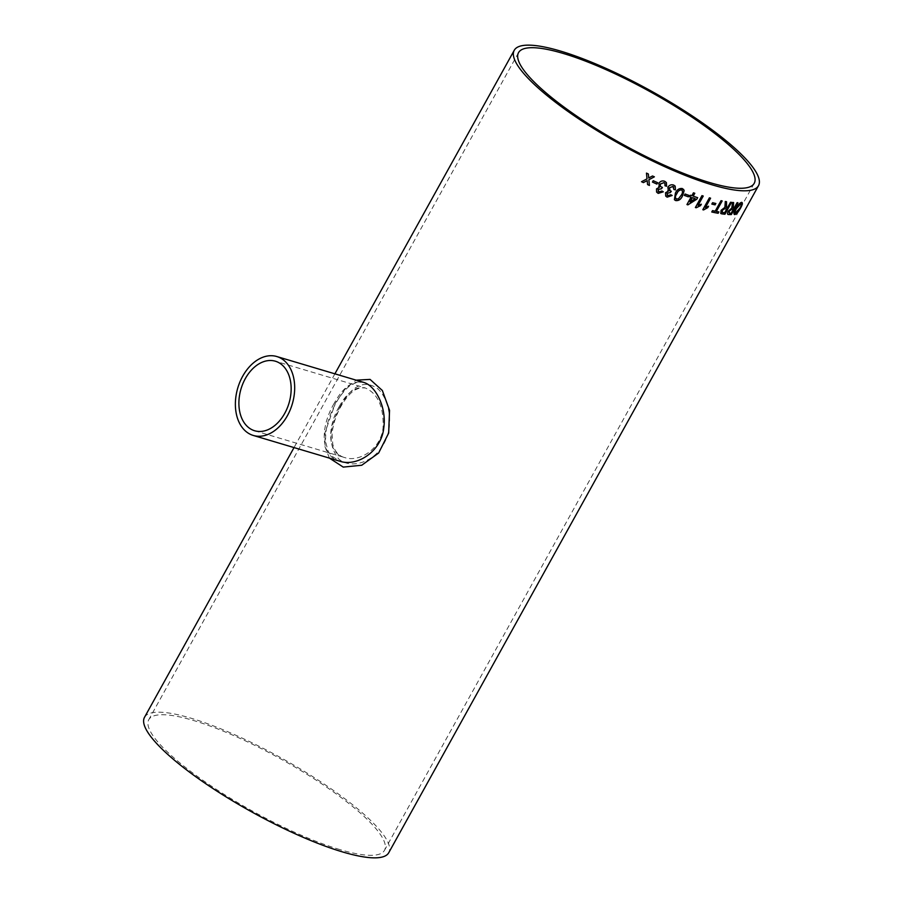 <?xml version="1.0" encoding="UTF-8"?>
<svg xmlns="http://www.w3.org/2000/svg" width="903" height="903" viewBox="0 0 903 903"><rect width="100%" height="100%" fill="white"/><g stroke="black" fill="none" stroke-linecap="round" stroke-linejoin="round"><path stroke-width="0.68" stroke-dasharray="4.51 3.39" d="M339.81 849.565A134.75 29.664 -151 0 1 208.254 783.996A134.75 29.664 -151 0 1 148.781 719.691A134.75 29.664 -151 0 1 281.014 759.073A134.75 29.664 -151 0 1 384.475 850.344A134.75 29.664 -151 0 1 339.81 849.565M340.589 405.876C328.636 427.537 327.958 445.179 338.546 458.792C350.172 469.583 373.932 462.629 383.741 443.937C394.363 425.787 389.453 398.697 377.477 388.538C364.315 379.576 352.023 385.355 340.589 405.876M144.503 717.321A139.638 30.747 -151 0 1 281.533 758.125A139.638 30.747 -151 0 1 388.753 852.714M329.403 458.103L324.945 446.59L325.024 432.526L335.498 402.851L345.273 388.809L356.177 380.163M339.223 406.564C347.091 392.241 355.805 386.055 365.365 387.997L365.365 387.997C377.985 393.663 383.888 406.971 383.064 427.898C380.976 448.735 359.586 462.641 344.653 457.55L344.653 457.55C326.593 452.934 327.484 426.43 339.223 406.564M334.099 403.483C320.768 426.013 319.278 455.936 339.957 461.252L331.096 455.699L328.06 451.071L325.667 442.03C325.024 429.602 328.376 416.757 335.713 403.517C340.465 395.017 345.533 388.866 350.917 385.05L357.34 382.116L363.446 382.33C352.734 380.174 342.959 387.229 334.099 403.483M648.331 173.974L648.331 173.997A139.547 30.725 -151 0 1 646.458 173.083L646.469 173.105M641.502 181.684L641.514 181.717A139.547 30.725 -151 0 1 641.502 181.684L647.022 178.862L646.458 173.083M647.564 184.584L647.553 184.551A139.547 30.725 -151 0 1 647.553 184.551L647.18 180.6M648.704 177.947L652.53 175.972A139.547 30.725 -151 0 0 654.37 176.807L654.348 176.819M734.76 214.53C733.338 214.282 733.62 212.295 735.584 208.559C737.728 204.891 739.704 202.814 741.521 202.34L742.074 202.464M735.2 213.108L739.884 208.051C741.386 205.365 741.679 203.909 740.753 203.706M732.773 207.893L733.168 207.961A139.547 30.725 -151 0 0 734.049 207.983L734.116 208.029M733.552 202.498A139.547 30.725 -151 0 1 732.468 202.407L732.536 202.453M728.608 214.474C727.22 214.575 727.084 213.458 728.213 211.133L731.712 208.051L732.468 202.407M737.841 202.656A139.547 30.725 -151 0 1 737.006 202.656L737.074 202.701M734.049 207.983L737.006 202.656M728.958 213.006L729.342 213.108A139.547 30.725 -151 0 0 731.17 213.164L733.281 209.349M726.023 207.295L726.497 207.408A139.547 30.725 -151 0 0 727.525 207.532L727.581 207.577M726.463 201.651A139.547 30.725 -151 0 1 725.233 201.448L725.29 201.493M720.707 213.458L721.045 210.23L724.816 207.351L725.233 201.448M727.525 207.532L730.471 202.204A139.547 30.725 -151 0 0 731.453 202.306L731.52 202.351M722.028 212.284L722.513 212.442A139.547 30.725 -151 0 0 724.646 212.713L726.757 208.909M711.778 211.957A139.547 30.725 -151 0 1 711.699 211.945L712.467 210.58A139.547 30.725 -151 0 0 715.142 211.155L715.199 211.2M716.293 211.381A139.547 30.725 -151 0 0 718.844 211.866L718.901 211.912M722.118 200.872A139.547 30.725 -151 0 1 720.978 200.647L721.034 200.692M715.142 211.155L720.978 200.647M711.79 204.033L711.846 204.078A139.547 30.725 -151 0 1 711.79 204.033L712.602 202.712M712.557 202.667A139.547 30.725 -151 0 0 715.797 203.446L715.853 203.491M710.593 198.175L710.526 198.152A139.547 30.725 -151 0 1 709.352 197.802L702.76 209.677A139.547 30.725 -151 0 0 702.827 209.699L702.76 209.677M705.412 207.385L708.46 206.256M703.245 196.03L703.189 196.007A139.547 30.725 -151 0 1 701.936 195.59L695.344 207.476A139.547 30.725 -151 0 0 695.4 207.498M698.064 205.252L701.259 204.236M689.621 196.719L689.655 196.752A139.547 30.725 -151 0 1 689.621 196.719L690.468 195.195A139.547 30.725 -151 0 0 691.811 195.669L691.856 195.703M686.912 204.496L686.957 204.541A139.547 30.725 -151 0 1 686.912 204.496L690.964 197.193M693.154 196.132A139.547 30.725 -151 0 0 697.624 197.622L697.669 197.667M691.811 195.669L693.414 192.768A139.547 30.725 -151 0 0 694.757 193.231L694.802 193.276M689.937 201.933L695.175 198.615M689.079 195.454L689.034 195.409A139.547 30.725 -151 0 1 685.038 193.964L684.282 195.33A139.547 30.725 -151 0 1 684.282 195.33L684.316 195.364M674.406 199.721L675.365 193.107C676.878 189.653 679.18 188.117 682.284 188.49L683.537 189.325M675.783 198.762L678.311 198.908L681.076 195.319C682.724 193.084 682.882 191.267 681.528 189.867M673.886 189.461L672.904 186.424M669.383 190.33L671.324 191.222M667.091 195.217L667.825 195.748L670.76 194.698L672.159 195.477M665.703 196.098L665.511 192.757L668.389 191.052L667.848 187.214C669.383 184.98 671.347 184.268 673.717 185.07L675.139 186.097M665.014 185.725L664.935 183.388M660.33 186.39L662.396 187.463M658.073 191.323L658.885 191.955L661.876 190.984L663.276 191.797M656.571 192.046L656.492 188.851L659.416 187.214L658.818 183.298C660.364 181.074 662.35 180.408 664.777 181.289L666.391 182.541M652.429 182.034L652.451 182.067A139.547 30.725 -151 0 1 652.429 182.034L653.208 180.69M653.196 180.656A139.547 30.725 -151 0 0 657.632 182.677L657.655 182.711M518.525 52.656L148.781 719.691M754.219 183.309L384.475 850.344M334.9 373.831L294.028 447.572M254.68 430.765L344.653 457.55C338.749 456.004 334.799 451.59 332.789 444.321L332.078 434.061C332.936 424.737 335.86 415.583 340.837 406.587C345.262 398.72 349.98 393.166 354.992 389.927L360.286 387.748L365.365 387.997L275.381 361.211"/><path stroke-width="1.35" d="M709.555 182.53A134.75 29.664 -151 0 1 577.999 116.961A134.75 29.664 -151 0 1 518.525 52.656A134.75 29.664 -151 0 1 650.758 92.038A134.75 29.664 -151 0 1 754.219 183.309A134.75 29.664 -151 0 1 709.555 182.53M758.497 185.679A139.638 30.747 -151 0 1 712.207 184.867A139.638 30.747 -151 0 1 575.877 116.927A139.638 30.747 -151 0 1 514.247 50.286A139.638 30.747 -151 0 1 651.277 91.09A139.638 30.747 -151 0 1 758.497 185.679L388.753 852.714A139.638 30.747 -151 0 1 342.463 851.901A139.638 30.747 -151 0 1 206.132 783.962A139.638 30.747 -151 0 1 144.503 717.321L294.028 447.572M656.899 184.088A139.638 30.747 -151 0 1 652.451 182.067L653.208 180.69A139.638 30.747 -151 0 0 657.655 182.711L656.876 184.054A139.547 30.725 -151 0 1 652.463 182.045M658.727 186.492L659.438 187.248L658.84 183.332C660.386 181.108 662.373 180.431 664.8 181.322L666.403 182.564L666.583 186.244L665.003 185.758L664.947 183.399L663.987 182.666L660.353 184.02L660.33 186.39L662.396 187.463L661.481 188.761L658.061 189.506L658.908 191.989L661.899 191.018L663.31 191.808L658.197 193.389L656.571 192.046L656.515 188.885L659.438 187.248L658.738 186.503M658.061 191.312L658.908 191.989M667.848 190.522L668.412 191.086L667.87 187.248C669.405 185.013 671.369 184.302 673.74 185.104L675.173 186.131L675.433 189.901L673.886 189.461L672.927 186.458L669.349 187.88L670.274 190.996L671.324 191.222L670.41 192.531L667.046 193.355L667.848 195.782L670.782 194.732L672.159 195.477L667.136 197.17L665.714 196.109L665.534 192.791L668.412 191.086L667.859 190.544M672.904 186.424L673.785 187.056L672.904 186.424L669.315 187.847L670.252 190.962L669.383 190.33M667.069 195.206L667.848 195.782M675.647 200.568L674.406 199.721L675.399 193.14C676.9 189.686 679.214 188.151 682.318 188.535L684.147 190.612L682.51 195.883C681.009 199.349 678.717 200.917 675.647 200.568L674.406 199.721M688.312 196.82A139.638 30.747 -151 0 1 684.316 195.364L685.072 193.998A139.638 30.747 -151 0 0 689.079 195.454L688.278 196.786A139.547 30.725 -151 0 1 684.327 195.353M691.856 195.703A139.638 30.747 -151 0 1 690.502 195.229L689.655 196.752A139.638 30.747 -151 0 0 691.009 197.226L686.957 204.541A139.638 30.747 -151 0 0 687.894 204.868L696.823 199.191L697.669 197.667A139.638 30.747 -151 0 1 693.199 196.165L694.802 193.276A139.638 30.747 -151 0 1 693.459 192.813L691.856 195.703M703.245 196.03L698.109 205.286L701.338 204.225L700.559 205.624L696.213 207.769A139.638 30.747 -151 0 1 695.389 207.521L701.981 195.635A139.638 30.747 -151 0 0 703.245 196.03M710.593 198.175L705.457 207.43L708.55 206.245L707.771 207.645L703.584 209.936A139.638 30.747 -151 0 1 702.816 209.722L709.397 197.836A139.638 30.747 -151 0 0 710.593 198.175M715.097 204.857A139.638 30.747 -151 0 1 711.846 204.078L712.602 202.712A139.638 30.747 -151 0 0 715.853 203.491L715.041 204.812A139.547 30.725 -151 0 1 711.857 204.055M715.199 211.2A139.638 30.747 -151 0 1 712.523 210.613L711.756 211.991A139.638 30.747 -151 0 0 718.145 213.277L718.901 211.912A139.638 30.747 -151 0 1 716.35 211.426L722.186 200.917A139.638 30.747 -151 0 1 721.034 200.692L715.199 211.2M727.581 207.577A139.638 30.747 -151 0 1 726.554 207.453L726.531 201.696A139.638 30.747 -151 0 1 725.29 201.493L724.872 207.397L721.113 210.275L720.775 213.503L721.847 213.864A139.638 30.747 -151 0 0 724.94 214.237L731.52 202.351A139.638 30.747 -151 0 1 730.538 202.249L727.581 207.577M737.807 202.701L731.317 214.587L737.909 202.701A139.638 30.747 -151 0 1 737.074 202.701L734.116 208.029A139.638 30.747 -151 0 1 733.236 208.006L733.62 202.543A139.638 30.747 -151 0 1 732.536 202.453L731.78 208.108L728.281 211.178C727.152 213.503 727.287 214.621 728.676 214.519L727.784 214.293M731.317 214.587A139.638 30.747 -151 0 1 728.676 214.519L727.75 214.259M741.521 202.34C742.819 202.509 742.492 204.383 740.539 207.961C738.44 211.787 736.509 213.977 734.76 214.53L734.828 214.575C733.417 214.327 733.688 212.34 735.652 208.616C737.796 204.936 739.771 202.859 741.589 202.385C742.887 202.554 742.559 204.428 740.607 208.006C738.507 211.833 736.588 214.022 734.828 214.575L734.297 214.462M648.331 173.974L648.726 177.97L652.53 175.972A139.638 30.747 -151 0 0 654.382 176.83L648.885 179.731L649.415 185.442A139.638 30.747 -151 0 1 647.564 184.584L647.191 180.623L643.376 182.609A139.638 30.747 -151 0 1 641.514 181.717L647.022 178.862L646.469 173.105A139.638 30.747 -151 0 0 648.343 173.997L648.726 177.97M356.177 380.163L370.061 379.407L382.364 390.514L389.543 410.323L388.674 433.068L378.628 453.035L361.731 465.248L343.242 467.099L329.403 458.103M245.323 378.605A36.278 25.036 106.6 0 1 275.381 361.211A36.278 25.036 106.6 0 1 289.016 403.133A36.278 25.036 106.6 0 1 254.68 430.765A36.278 25.036 106.6 0 1 245.323 378.605M253.28 435.449L339.957 461.252C357.001 467.077 381.619 451.353 383.798 427.661C386.698 407.118 375.535 385.513 363.446 382.33L276.781 356.527A41.166 28.399 106.6 0 1 292.256 404.092A41.166 28.399 106.6 0 1 253.28 435.449A41.166 28.399 106.6 0 1 242.67 376.269A41.166 28.399 106.6 0 1 276.781 356.527M647.18 180.6L643.376 182.609M643.365 182.575A139.547 30.725 -151 0 1 641.536 181.706M654.37 176.807L648.873 179.708L649.415 185.442M649.404 185.42A139.547 30.725 -151 0 1 647.564 184.562M740.753 203.706L736.374 208.548C734.828 211.336 734.545 212.871 735.516 213.153M735.234 213.131L739.952 208.096C741.465 205.41 741.758 203.954 740.832 203.762L736.442 208.593C734.895 211.392 734.613 212.927 735.584 213.198M733.552 202.498L732.83 207.938M731.249 214.542A139.547 30.725 -151 0 1 728.608 214.474M729.161 211.167L729.41 213.153A139.638 30.747 -151 0 0 731.238 213.21L733.281 209.349A139.547 30.725 -151 0 1 731.644 209.304L729.161 211.167L729.342 213.108M731.644 209.304L729.229 211.212M733.349 209.406A139.638 30.747 -151 0 1 731.712 209.349M726.463 201.651L726.08 207.34M731.441 202.351L724.872 214.192A139.547 30.725 -151 0 1 721.79 213.819L720.741 213.48M722.14 210.365L722.569 212.487A139.638 30.747 -151 0 0 724.714 212.758L726.757 208.909A139.547 30.725 -151 0 1 724.838 208.661L722.14 210.365L722.513 212.442M722.005 212.261L722.569 212.487M724.838 208.661L722.197 210.41M726.825 208.954A139.638 30.747 -151 0 1 724.906 208.706M718.822 211.889L718.145 213.277M718.088 213.232A139.547 30.725 -151 0 1 711.778 211.957M722.107 200.906L716.35 211.426M715.786 203.468L715.041 204.812M710.526 198.152L705.457 207.43M708.46 206.256L707.715 207.6L703.539 209.891A139.547 30.725 -151 0 1 702.827 209.699M703.189 196.007L698.109 205.286M701.259 204.236L700.514 205.579L696.168 207.735A139.547 30.725 -151 0 1 695.4 207.498M689.666 196.73A139.547 30.725 -151 0 0 690.964 197.193L691.009 197.226M697.613 197.644L696.789 199.145L687.894 204.868M687.86 204.823A139.547 30.725 -151 0 1 686.969 204.518M694.746 193.253L693.199 196.165M695.22 198.66L695.175 198.615A139.547 30.725 -151 0 1 692.308 197.655L689.982 201.967L695.22 198.66A139.638 30.747 -151 0 1 692.353 197.689L689.982 201.967M689.023 195.432L688.278 196.786M683.526 189.314L684.113 190.578L682.476 195.849C680.975 199.315 678.684 200.872 675.613 200.522M682.126 190.262L681.528 189.867C679.349 189.901 677.769 191.176 676.81 193.671C675.151 195.917 675.004 197.746 676.392 199.157M675.794 198.784L678.345 198.953L681.11 195.364C682.77 193.129 682.916 191.301 681.562 189.901C679.383 189.946 677.803 191.21 676.832 193.716C675.173 195.951 675.038 197.78 676.426 199.202M681.528 189.867L682.149 190.307M671.29 191.188L670.376 192.497L667.012 193.321L667.825 195.748M672.125 195.443L667.114 197.136L665.703 196.098M675.139 186.097L675.399 189.867L673.864 189.427M664.947 183.399L663.965 182.632L660.33 183.986L660.319 186.357M662.373 187.429L661.459 188.727L658.039 189.472L658.885 191.955M663.287 191.786L658.174 193.355L656.56 192.023M666.391 182.541L666.561 186.21L664.98 185.725M657.621 182.699L656.876 184.054M514.247 50.286L334.9 373.831"/></g></svg>

